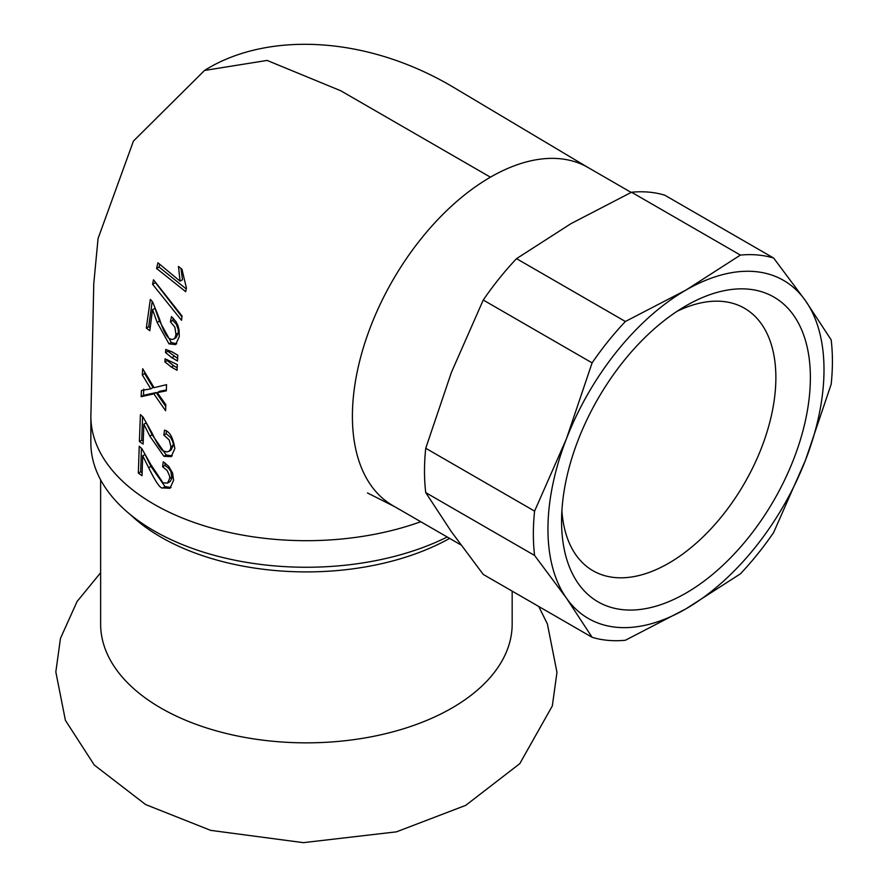 <?xml version="1.0" encoding="UTF-8"?>
<svg xmlns="http://www.w3.org/2000/svg" width="887" height="887" viewBox="0 0 887 887"><rect width="100%" height="100%" fill="white"/><g stroke="black" fill="none" stroke-linecap="round" stroke-linejoin="round"><path stroke-width="1.33" d="M100.63 479.834L100.63 624.038A205.773 118.803 0 0 0 227.649 733.804A205.773 118.803 0 0 0 451.904 708.048A205.773 118.803 0 0 0 512.165 624.038L512.165 591.13M142.12 472.826L140.667 471.784L141.443 448.212M142.696 455.763L142.031 475.676L138.339 473.104L139.237 446.25L141.887 448.722L150.801 464.533L163.008 482.838L167.521 483.071L170.204 481.486L171.923 478.204L170.881 471.452L168.84 468.414L164.893 465.387L165.204 463.125M171.047 487.495L165.026 486.597L150.967 466.385L145.013 454.454L142.696 455.785L148.661 467.715L150.967 466.385M167.521 483.071L169.727 478.359L169.572 475.953L167.166 470.509L162.587 466.717L164.893 465.387M162.609 466.695L163.275 461.783L168.685 466.318L172.621 473.104L173.597 480.288L169.982 488.282L162.72 487.928C160.558 489.025 155.868 482.284 148.661 467.715M138.35 473.126L140.667 471.784M185.693 291.657L156.567 268.473L157.941 262.796L180.094 281.168L182.511 279.771L180.959 268.451M156.567 268.473L159.039 267.054L159.682 264.381M180.094 281.168L178.453 266.444L181.913 269.182M186.215 288.94L159.039 267.054M186.392 288.087L185.66 291.657M181.935 269.171L186.425 288.075M181.946 316.881L155.158 282.254M153.518 279.804L182.079 316.038L181.502 320.296L152.597 284.283L155.025 282.886M152.564 284.283L153.473 279.804M152.52 309.652L149.814 330.751L146.311 328.068L150.324 299.418M150.147 327.846L148.694 326.715L152.22 301.369M146.344 328.079L148.694 326.715M150.38 299.418L152.686 302.057L159.527 319.065C163.053 330.208 166.401 336.738 169.561 338.634L171.978 339.51L173.797 339.011L175.149 337.481L175.97 334.321L174.861 327.203L170.426 321.759L171.501 316.581L175.992 321.626L177.877 325.385L179.085 329.842L179.307 336.561L175.637 344.588L168.996 343.879L157.132 322.391L152.575 309.663L154.937 308.288L159.472 321.039L171.302 342.548L176.701 343.779M173.675 339.078L175.992 337.747L178.287 332.991L178.232 329.631L176.258 324.088L172.765 320.418L173.242 318.167M170.426 321.759L172.765 320.418M177.611 358.437L167.831 351.23L167.898 350.276M177.478 360.976L171.845 357.705L165.525 352.538L165.758 349.434L172.211 351.928L177.788 355.232L177.478 360.976M171.823 357.727L174.129 356.397M165.514 352.571L167.831 351.23M165.093 358.836L177.3 364.568L177.056 370.278L171.335 367.052L164.904 361.863L165.093 358.836M164.893 361.885L167.2 360.554L167.255 359.667M171.313 367.074L173.619 365.743L167.2 360.554M177.156 367.761L173.619 365.743M166.346 390.003L159.638 391.278L157.332 392.608L159.915 396.411M165.758 406.457L156.179 392.553L143.45 395.336L143.749 389.16M150.746 388.883L153.052 387.552L144.625 373.56L144.703 372.285M159.937 396.378L165.836 404.705L165.603 410.736L153.872 393.883L141.144 396.677L141.432 390.491L150.757 388.861L142.297 374.879M141.144 396.677L143.45 395.336M157.332 392.608L166.312 390.857L166.556 384.648L154.094 387.674L142.696 368.748L142.297 374.902L144.625 373.56M153.872 393.883L156.179 392.553M140.412 414.65L143.062 417.101L151.987 432.9C157.686 445.086 161.767 451.184 164.206 451.206L166.845 451.926L168.852 451.35L170.304 449.698L170.958 446.693L169.184 439.963L163.829 435.051L164.505 430.14C169.65 431.392 173.098 437.557 174.839 448.611L171.191 456.639L163.895 456.306L149.814 436.094L143.86 424.174L143.117 444.11L139.403 441.538L141.732 440.218L142.607 416.568M143.217 441.271L141.732 440.218M139.403 441.538L140.401 414.628M168.73 451.416L171.047 450.086L173.275 445.363L173.009 442.336L170.703 437.491L166.135 433.721L166.446 431.448M143.86 424.174L146.167 422.844L152.12 434.763L166.202 454.976L172.266 455.851M163.829 435.051L166.135 433.721M420.76 521.722A215.53 124.435 180 0 1 201.981 525.104A215.53 124.435 180 0 1 90.862 416.247A215.53 124.435 180 0 1 90.873 414.95A215.53 124.435 180 0 1 90.94 413.032M631.167 192.412L588.037 167.51A195.195 112.693 120 0 0 490.433 177.178A195.195 112.693 120 0 0 352.405 416.247A195.195 112.693 120 0 0 392.83 505.601L460.819 544.862M592.106 637.287L483.249 574.432L451.416 531.745L425.738 492.618L534.595 555.462L566.438 598.148L592.106 637.287A211.461 122.096 120 0 0 625.379 640.259L685.973 608.826L740.401 573.845A211.461 122.096 120 0 0 773.664 532.466L805.507 460.131L831.174 384.237A211.461 122.096 120 0 0 831.174 339.876L805.507 300.748L773.664 258.062L664.806 195.207A211.461 122.096 120 0 0 631.544 192.235L740.401 255.09L685.973 290.071L625.379 321.493L516.522 258.649L570.951 223.668L631.544 192.235M483.249 300.028L592.106 362.883L566.438 438.777L534.595 511.112L425.738 448.257L451.416 372.363L483.249 300.028A211.461 122.096 120 0 1 516.522 258.649M534.595 511.112A211.461 122.096 120 0 0 534.595 555.462M566.438 438.777A195.195 112.693 120 0 0 566.438 598.148A195.195 112.693 120 0 0 685.973 608.826A195.195 112.693 120 0 0 805.507 460.131A195.195 112.693 120 0 0 805.507 300.748A195.195 112.693 120 0 0 685.973 290.071A195.195 112.693 120 0 0 566.438 438.777M625.379 321.493A211.461 122.096 120 0 0 592.106 362.883M773.664 258.062A211.461 122.096 120 0 0 740.401 255.09M425.738 448.257A211.461 122.096 120 0 0 425.738 492.618M447.225 537.012A215.53 124.435 180 0 1 216.672 555.961A215.53 124.435 180 0 1 90.862 442.813L90.862 416.247M677.025 311.348A151.533 87.491 -60 0 1 744.481 308.255A151.533 87.491 -60 0 1 775.87 377.629A151.533 87.491 -60 0 1 709.722 530.127A151.533 87.491 -60 0 1 592.948 570.718A151.533 87.491 -60 0 1 561.892 510.757M810.374 377.629A175.936 101.573 120 0 0 685.973 305.804A175.936 101.573 120 0 0 561.571 521.279A175.936 101.573 120 0 0 685.973 593.104A175.936 101.573 120 0 0 810.374 377.629M169.727 478.359L172.034 477.029M162.72 487.928L165.026 486.597M175.97 334.321L178.287 332.991M157.132 322.391L159.472 321.039M168.996 343.879L171.302 342.548M160.181 392.121L162.476 390.79M170.958 446.693L173.275 445.363M163.895 456.306L166.202 454.976M149.814 436.094L152.12 434.763M90.906 414.939L93.778 283.53L98.058 238.548L133.438 141.066L204.52 70.45L267.109 60.427L340.73 90.751L490.433 177.178M130.311 514.571A205.773 118.803 0 0 0 449.631 538.398M100.63 572.736L77.102 601.453L60.471 638.363L55.826 671.936L65.405 720.344L94.266 765.026L145.623 804.553L210.696 830.376L303.365 842.65L396.467 831.84L465.686 805.374L519.793 763.64L552.324 705.93L556.969 672.357L547.39 623.949L538.764 606.486M394.748 506.71L367.462 492.95M587.726 167.333L453.069 87.059C364.091 34.327 265.069 32.276 204.52 70.45"/></g></svg>
